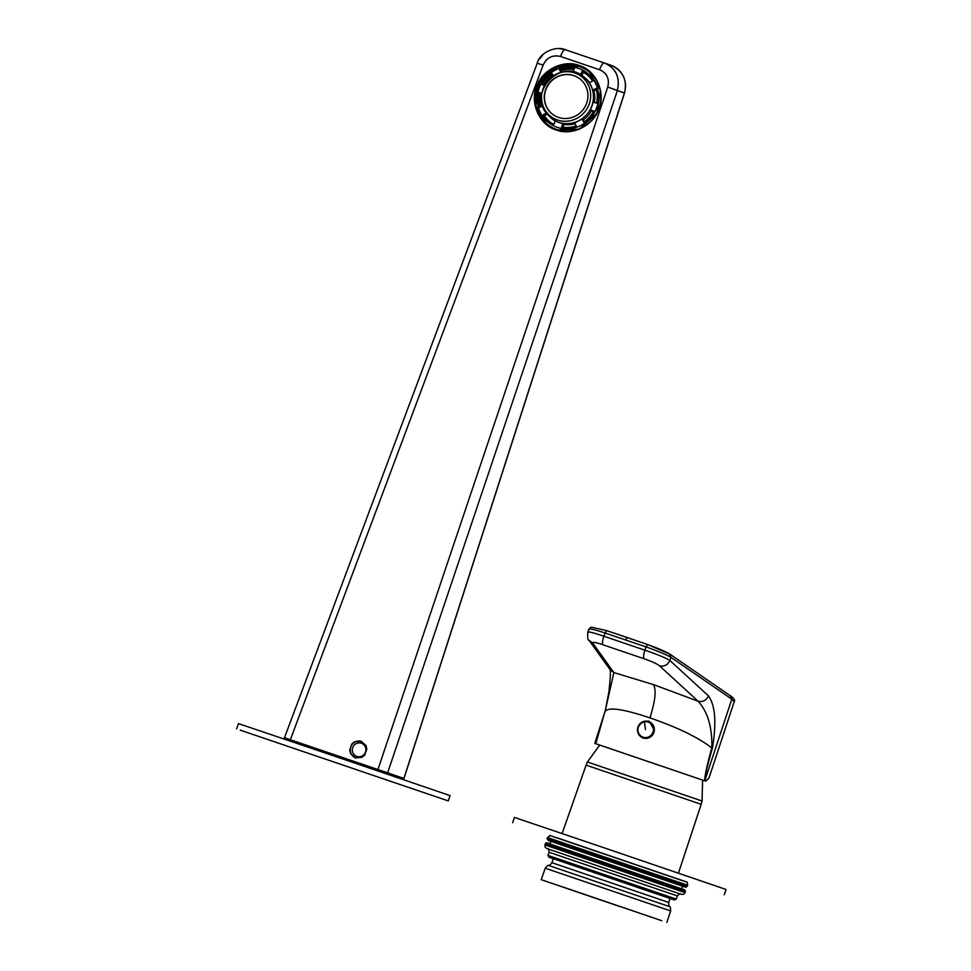 <?xml version="1.0" encoding="UTF-8"?>
<svg xmlns="http://www.w3.org/2000/svg" width="971" height="971" viewBox="0 0 971 971"><rect width="100%" height="100%" fill="white"/><g stroke="black" fill="none" stroke-linecap="round" stroke-linejoin="round"><path stroke-width="1.46" d="M580.367 66.416A34.228 32.929 -52.3 0 0 539.706 82.669A34.228 32.929 -52.3 0 0 547.401 125.283L535.749 105.669L539.706 82.656L557.366 67.12L580.367 66.416A34.228 32.929 127.7 0 1 589.021 70.932A34.228 32.929 -52.3 0 0 580.367 66.416L579.202 65.518L580.367 66.416M556.286 129.968L547.037 125.004L534.96 104.953L538.626 82.171L556.286 66.259L579.202 65.518L588.45 70.482L600.527 90.534L596.862 113.316L579.214 129.216L556.286 129.968C539.488 125.38 529.365 102.465 536.769 86.225C542.134 69.766 563.714 59.255 579.202 65.518C596.012 70.106 606.122 93.022 598.719 109.262C593.354 125.708 571.773 136.219 556.286 129.968M565.158 49.655A8.387 2.173 -71.2 0 0 565.146 49.655C557.038 45.758 539.973 51.73 537.23 63.236L543.165 65.057C546.831 57.471 552.62 54.607 560.546 56.464A8.387 2.173 -71.2 0 1 565.146 49.655L604.193 62.921L565.158 49.655C563.799 49.715 562.258 51.985 560.546 56.464L599.58 69.742C601.304 65.251 602.833 62.981 604.193 62.921L604.193 62.921C615.82 67.885 620.214 77.11 617.374 90.606L624.402 93.034L403.887 778.451L387.635 772.831L617.374 90.606C620.311 77.134 615.917 67.909 604.193 62.921L604.193 62.921A8.387 2.173 -71.2 0 0 599.58 69.742L560.546 56.464C552.426 54.692 546.624 57.556 543.165 65.057L290.341 739.732L387.635 772.831L617.374 90.606L607.761 87.014C609.703 78.857 606.972 73.092 599.58 69.742C606.899 72.898 609.618 78.651 607.761 87.014L624.402 93.034A22.357 21.593 -70.9 0 0 611.135 65.336C622.994 70.774 627.448 80.023 624.499 93.082L403.887 778.451L377.925 769.518L607.761 87.014L377.925 769.518L284.467 737.742L537.23 63.236L543.165 65.057L290.341 739.732L284.734 737.839L314.992 748.228L284.734 737.839M349.706 750.061L350.543 753.581L355.325 757.853L361.892 757.356L364.671 755.159L366.844 749.054L366.018 745.534L361.224 741.261L354.67 741.759L351.878 743.956L349.706 750.061L350.543 753.581L355.325 757.853L361.892 757.356L364.671 755.159L366.844 749.054L366.018 745.534L361.224 741.261L354.67 741.759L351.878 743.956L349.706 750.061M372.876 769.202L374.466 768.413L403.985 778.487L624.499 93.082M373.434 768.073L315.963 748.507M355.629 757.95A8.8 8.496 109.1 0 1 350.834 746.917A8.8 8.496 109.1 0 1 361.491 741.359A8.8 8.496 -70.9 0 0 350.834 746.917A8.8 8.496 -70.9 0 0 355.629 757.95M565.146 49.655L559.126 48.55M542.546 55.347L539.718 58.915M624.402 93.034A22.357 21.593 -70.9 0 0 611.135 65.336A22.357 21.593 -70.9 0 0 611.038 65.3A22.357 21.593 -70.9 0 1 611.135 65.336L604.302 62.969M315.733 749.746L314.956 748.156L373.459 768.061L371.893 768.862L373.459 768.061L403.887 778.451M361.358 743.228L361.685 741.431L361.358 743.228A6.991 6.748 -70.9 0 0 352.716 747.67A6.991 6.748 -70.9 0 0 356.855 756.458L356.029 758.048L356.855 756.458A6.991 6.748 -70.9 0 0 365.497 752.015A6.991 6.748 -70.9 0 0 361.358 743.228M588.875 629.087L589.179 629.548C588.159 628.091 593.451 629.244 605.067 632.995L603.926 636.248L644.902 650.182C643.53 654.563 643.239 657.416 644.028 658.739L602.93 644.768C602.154 643.445 602.481 640.605 603.926 636.248C592.371 632.315 587.091 631.126 588.086 632.679C587.091 631.126 592.371 632.303 603.926 636.248C602.481 640.605 602.154 643.445 602.93 644.768C595.672 642.329 592.286 641.782 592.783 643.118L613.878 672.587L592.783 643.118L589.021 640.277L592.783 643.118C592.286 641.782 595.672 642.329 602.93 644.768L644.028 658.739C651.614 661.348 656.772 663.703 659.479 665.803C664.213 666.786 667.672 665.026 669.893 660.498L670.937 657.355C666.361 654.685 658.047 651.201 645.994 646.904L647.645 644.562L627.193 637.51L625.555 639.865L627.132 637.474L606.681 630.628L605.067 632.995L606.681 630.628M589.179 629.548C588.159 628.091 593.451 629.244 605.067 632.995L603.926 636.248L644.902 650.182L645.994 646.904L605.067 632.995L645.994 646.904L647.584 644.526L606.62 630.604L591.084 627.132L588.887 629.074L587.795 632.157C587.443 637.729 587.856 640.435 589.021 640.277L610.152 669.759L613.878 672.587L653.41 684.567C656.481 689.665 655.328 700.783 649.951 717.885C622.836 708.818 607.834 706.742 604.957 711.658L605.054 711.342M610.152 669.759L613.878 672.587L605.334 710.408L613.878 672.587L653.41 684.567L698.125 701.232C702.846 702.203 706.305 700.431 708.502 695.916L669.893 660.498L708.502 695.916C706.305 700.431 702.846 702.203 698.125 701.232L653.41 684.567C656.481 689.665 655.328 700.783 649.951 717.885C622.836 708.818 607.834 706.742 604.957 711.658L595.757 743.75L594.762 743.398L704.776 780.818L731.818 699.169L670.937 657.355C666.361 654.685 658.047 651.201 645.994 646.904L644.902 650.182C657.027 654.296 665.353 657.731 669.893 660.498C667.672 665.026 664.213 666.786 659.479 665.803L698.125 701.232L659.479 665.803C656.772 663.703 651.614 661.348 644.028 658.739C643.239 657.416 643.53 654.563 644.902 650.182C657.027 654.296 665.353 657.731 669.893 660.498L670.937 657.355L669.42 653.92C665.451 651.48 658.192 648.361 647.645 644.562C658.192 648.361 665.451 651.48 669.42 653.92L670.937 657.355L731.818 699.169L730.313 695.746L731.818 699.169L734.222 701.693M609.849 669.225C610.832 669.759 610.504 677.382 608.853 692.068L605.321 710.469M711.804 747.986C698.61 737.608 678.001 727.57 649.951 717.885C678.001 727.57 698.61 737.608 711.804 747.986L712.471 747.986C716.113 725.264 716.028 706.5 708.502 695.916C716.028 706.5 716.113 725.264 712.471 747.986C707.507 764.893 704.958 775.805 704.812 780.72C704.958 775.805 707.507 764.893 712.471 747.986L711.804 747.986C712.374 727.497 707.81 711.913 698.125 701.232C707.81 711.913 712.374 727.497 711.804 747.986C707.313 763.922 704.897 774.846 704.582 780.757C704.897 774.846 707.313 763.922 711.804 747.986M595.757 743.75L705.796 781.17L709.012 777.929L734.234 701.645L731.818 699.169L704.776 780.818L705.796 781.17L598.172 744.526M647.584 644.526L670.002 654.223L730.313 695.746M648.895 721.04L642.159 722.048L648.895 721.04L654.345 730.107L648.895 721.04M639.743 735.763L643.154 738.178L650.849 736.661L643.154 738.178L639.743 735.763M703.332 780.332L705.796 781.17M564.163 887.421L661.834 920.739L564.163 887.421M620.263 906.683L541.211 879.677L620.263 906.683M240.238 730.143L448.262 800.917L240.238 730.143M236.645 728.881L238.453 723.589L330.492 754.77L450.071 795.625L448.262 800.917M360.981 771.205L323.282 758.375L360.981 771.205M550.193 835.63L686.606 882.069M512.627 822.716L514.436 817.424L606.474 848.605L726.053 889.472L724.245 894.764M549.974 843.957L550.86 841.347L632.303 868.972L682.589 886.183L681.703 888.805M552.523 114.226A22.357 21.508 127.7 0 1 552.026 80.496A22.357 21.508 127.7 0 1 579.893 78.869M551.844 80.35A22.357 21.508 127.7 0 1 579.796 78.809A22.357 21.508 127.7 0 1 580.391 112.612A22.357 21.508 127.7 0 1 552.438 114.165A22.357 21.508 127.7 0 1 551.844 80.35M547.535 113.389A25.149 24.202 127.7 0 1 550.059 78.335A25.149 24.202 127.7 0 1 584.7 79.586A25.149 24.202 127.7 0 1 582.175 114.627A25.149 24.202 127.7 0 1 547.535 113.389M586.909 74.597A30.04 28.899 -52.3 0 0 583.146 72.291L581.945 71.356A30.04 28.899 -52.3 0 1 586.314 74.124A30.04 28.899 -52.3 0 1 592.662 81.042L589.276 82.729A26.266 25.27 127.7 0 1 592.662 90.121L596.06 88.434A30.04 28.899 -52.3 0 1 596.558 103.205L593.075 102.028A26.266 25.27 127.7 0 1 590.198 109.869L593.694 111.058A30.04 28.899 -52.3 0 1 583.68 122.249L582.139 118.887A26.266 25.27 127.7 0 1 574.686 122.589L576.24 125.951A30.04 28.899 -52.3 0 1 561.578 127.019L562.877 123.451A26.266 25.27 127.7 0 1 555.218 120.841L553.907 124.409A30.04 28.899 -52.3 0 1 549.537 121.642A30.04 28.899 -52.3 0 1 543.19 114.712L546.455 113.097M562.877 123.451L564.09 124.373A26.266 25.27 127.7 0 0 575.208 123.73M582.139 118.887L583.34 119.821A26.266 25.27 127.7 0 0 591.412 110.803L590.198 109.869M592.662 90.121L593.876 91.056A26.266 25.27 127.7 0 1 594.373 102.465M555.145 121.035A26.266 25.27 127.7 0 1 553.057 119.591L551.734 118.559A26.266 25.27 127.7 0 0 586.253 115.064A26.266 25.27 127.7 0 0 587.212 80.132A26.266 25.27 127.7 0 0 583.887 77.012C561.129 56.476 526.1 93.544 548.117 115.185L551.734 118.559M563.034 127.25L564.09 124.373M593.451 111.495L591.412 110.803M584.275 121.836L583.34 119.821M596.425 89.781L593.876 91.056M589.664 82.535A26.266 25.27 -52.3 0 0 585.21 78.044L583.887 77.012M553.239 75.859L552.171 73.517A30.04 28.899 -52.3 0 0 542.158 84.708L544.513 85.509M541.782 93.92L540.495 93.483A30.04 28.899 -52.3 0 0 540.641 106.907M540.495 93.483L539.293 92.548A30.04 28.899 -52.3 0 0 539.791 107.332L542.789 105.839M547.292 114.202L544.391 115.646A30.04 28.899 -52.3 0 0 550.144 122.091M574.019 69.451A30.04 28.899 -52.3 0 0 560.825 70.737L561.517 72.242M573.072 72.048L574.274 68.747A30.04 28.899 -52.3 0 0 559.612 69.815L560.825 70.737M559.612 69.815L560.813 72.424M552.778 74.852A30.04 28.899 -52.3 0 0 543.602 85.205M581.945 71.356L580.658 74.876M583.146 72.291L581.92 75.641M544.391 115.646L543.19 114.712M539.293 92.548L541.854 93.422M591.157 76.758A31.436 30.247 127.7 0 1 587.989 120.562A31.436 30.247 127.7 0 1 544.695 119.008A31.436 30.247 127.7 0 1 547.862 75.204A31.436 30.247 127.7 0 1 591.157 76.758M543.408 120.622A33.536 32.261 127.7 0 1 544.634 76.029A33.536 32.261 127.7 0 1 588.705 71.563A33.536 32.261 127.7 0 1 592.965 75.544A33.536 32.261 127.7 0 1 591.74 120.137A33.536 32.261 127.7 0 1 547.668 124.604A33.536 32.261 127.7 0 1 543.408 120.622M643.081 737.924A8.666 8.363 -70.9 0 0 643.13 737.936A8.666 8.363 -70.9 0 0 654.333 730.362A8.666 8.363 -70.9 0 0 648.798 721.562A8.666 8.363 -70.9 0 0 648.749 721.55M599.75 745.073L587.406 761.992L702.057 801.026L702.603 780.077M670.67 910.919L545.229 868.208C547.171 865.731 548.287 864.821 548.566 865.452L669.711 906.696C670.257 906.21 670.585 907.618 670.67 910.919L666.859 922.45M702.057 801.026L701.183 804.316L586.096 765.136L587.406 761.992M670.087 898.43L668.752 902.472L551.904 862.697C549.95 865.173 548.833 866.096 548.566 865.452M550.193 857.636L674.25 899.886M548.955 857.223L547.996 855.415L676.277 899.097L677.357 895.917L549.076 852.247C548.773 849.467 548.239 848.302 547.462 848.751M673.206 899.522L670.063 898.478M554.975 845.741L684.397 889.752M545.277 843.872L685.477 891.596L684.737 889.873L549.562 843.823C547.219 842.464 545.799 842.476 545.277 843.872L544.925 844.928L685.113 892.652L685.477 891.596M687.274 886.305L547.086 838.58L548.336 840.498L684.676 886.911L685.999 887.251L687.638 885.249L547.438 837.524C552.73 834.441 545.532 834.72 557.524 837.961L685.805 881.668M546.807 848.533L680.938 894.194M558.531 838.386L686.218 881.838C686.958 881.474 687.432 882.615 687.638 885.249M547.498 848.763L680.768 894.133C680.489 893.296 679.348 893.89 677.357 895.917M648.798 721.562L644.501 721.235A8.666 8.363 -70.9 0 0 643.045 737.911A8.666 8.363 -70.9 0 0 654.236 730.326A8.666 8.363 -70.9 0 0 644.526 721.235C635.811 726.199 635.325 731.758 643.045 737.911L643.13 737.936M644.428 721.829A7.986 7.707 -70.9 0 0 638.032 731.102A7.986 7.707 -70.9 0 0 646.917 737.475A7.986 7.707 -70.9 0 0 653.313 728.201A7.986 7.707 -70.9 0 0 644.428 721.829A41.911 9.492 79.3 0 0 645.484 729.585M730.884 696.037C734.052 698.404 735.168 700.273 734.234 701.645M594.762 743.398L605.006 711.476M545.229 868.208L541.211 879.677M701.183 804.316L678.438 873.135M668.752 902.472C668.788 905.627 669.104 907.035 669.711 906.696M586.096 765.136L562.124 833.531M553.312 858.68L551.904 862.697M674.335 899.911L676.277 899.097M553.288 858.728L549.016 857.247M681.411 894.352L683.608 894.303L685.113 892.652M546.758 848.508L545.107 847.161L544.925 844.928M547.086 838.58L547.438 837.524M547.996 855.415L549.076 852.247"/></g></svg>
